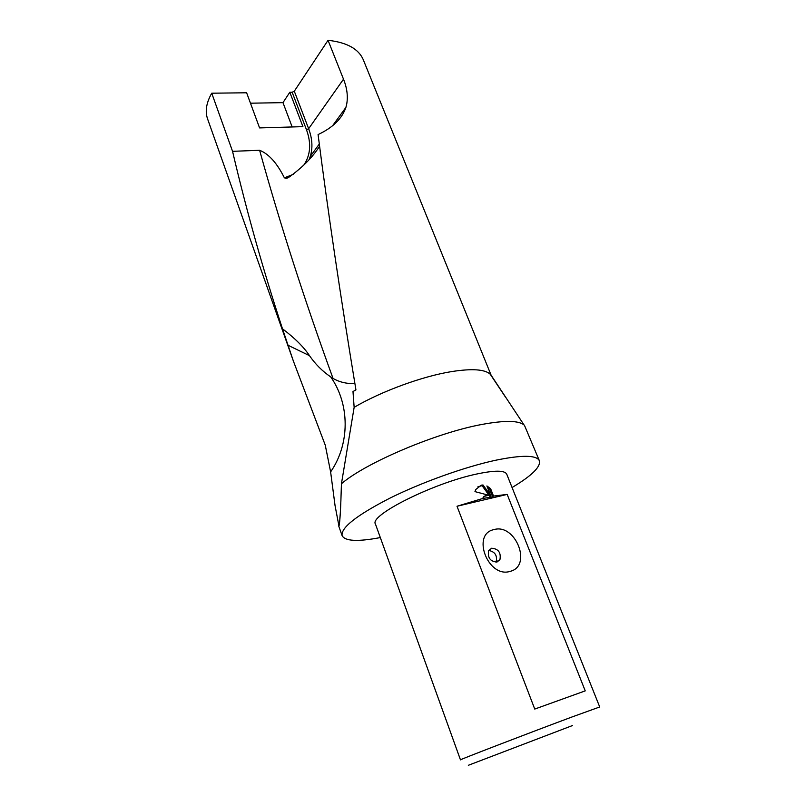 <?xml version="1.0" encoding="UTF-8"?>
<svg xmlns="http://www.w3.org/2000/svg" width="806" height="806" viewBox="0 0 806 806"><rect width="100%" height="100%" fill="white"/><g stroke="black" fill="none" stroke-linecap="round" stroke-linejoin="round"><path stroke-width="1.21" d="M341.442 483.751C365.521 462.876 436.086 432.852 481.696 424.49C504.496 420.269 518.621 420.43 524.061 424.984L491.136 375.253L363.305 59.785C358.65 48.894 346.892 42.406 328.042 40.3L343.507 79.179C347.134 88.217 348.162 96.76 346.58 104.81L345.905 107.4C342.036 118.663 332.757 127.711 318.078 134.562C327.961 211.907 340.585 297.021 355.94 389.903L352.988 391.545L354.146 407.342L341.442 483.751C340.737 509.14 339.91 523.235 338.953 526.066L335.054 505.614L330.621 471.913L325.271 445.204L293.374 361.058L282.493 328.808C263.24 270.342 246.596 211.192 232.551 151.327L211.736 93.204C206.316 102.775 204.936 111.349 207.585 118.935L293.374 361.058M354.146 407.342C381.379 391.253 422.828 376.11 452.126 371.506C472.155 368.443 484.839 369.329 490.199 374.175L491.136 375.253M380.321 537.572C357.834 541.854 345.099 541.229 342.127 535.708C340.656 527.829 356.524 515.336 389.731 498.239C421.87 482.25 465.022 466.825 495.902 460.196C522.127 454.836 536.625 455.027 539.395 460.77C540.836 466.875 531.728 475.792 512.072 487.519M539.395 460.77L524.464 425.356M572.522 725.531L468.326 765.297L572.522 725.531M572.079 716.947L599.714 706.973L506.742 474.18C504.778 470.271 494.834 470.21 476.92 473.978C433.618 482.945 368.805 515.467 375.445 524.051L460.478 759.867C456.931 760.713 528.575 733.128 572.079 716.947M496.99 562.034L499.942 559.626C501.161 552.594 498.4 548.795 491.64 548.231L488.638 550.689C487.459 557.732 490.239 561.52 496.99 562.034M493.897 529.623C515.467 522.993 532.595 566.003 510.188 571.353C488.124 578.577 471.097 534.076 493.897 529.623M495.982 562.195L496.123 561.953C497.493 555.586 495.045 551.757 488.768 550.448M485.363 495.529L488.779 495.267L474.966 491.63L475.752 489.524L481.293 485.152L483.036 484.99L490.713 495.67L486.895 485.947L490.592 488.627L493.524 496.083L507.165 494.41L585.237 690.873L534.751 709.068L457.012 506.249L482.28 498.612L485.363 495.529M211.736 93.204L246.626 92.781L259.572 127.912L302.915 126.643L289.817 92.257L292.165 92.237L294.301 91.209L328.042 40.3M250.465 103.198L282.977 102.644L289.817 92.257M292.165 126.965L282.977 102.644M232.551 151.327L259.623 150.289C268.761 153.865 277.012 163.054 284.387 177.834L286.18 178.358L288.306 177.642C302.149 167.819 312.607 157.311 319.65 146.118M493.524 496.083L492.567 496.738L489.645 489.292L490.592 488.627M492.567 496.738L482.28 498.612M489.645 489.292L487.499 487.499M490.713 495.67L489.766 496.325L482.099 485.655L477.948 486.764M488.779 495.267L483.862 496.446M482.099 485.655L483.036 484.99M457.012 506.249L507.165 494.41M339.86 518.611L340.273 513.402M354.841 383.485C347.023 383.918 339.749 382.245 333.039 378.447L330.722 376.916C322.329 371.173 315.257 364.09 309.494 355.668C303.812 347.074 294.805 338.117 282.483 328.808M284.387 177.834L293.465 174.277M303.489 165.593C310.522 155.508 311.519 143.559 306.481 129.746L292.165 92.237M330.621 471.913C350.026 443.945 349.955 404.36 330.722 376.916M309.494 355.668L287.823 345.17M259.623 150.289C280.166 224.421 304.638 300.467 333.039 378.447M294.301 91.209L308.638 128.718L306.481 129.746M343.507 79.179L308.638 128.718C312.345 138.582 312.909 147.8 310.32 156.374L309.131 159.477M309.202 159.397L310.32 156.374L319.357 143.942M490.199 374.175L505.281 396.804M519.507 418.143L524.061 424.984M499.942 559.626L496.123 561.953M339.366 523.668L338.429 524.464M287.903 177.854L286.18 178.358M345.905 107.4L332.687 125.585M338.721 526.006L342.127 535.708"/></g></svg>
